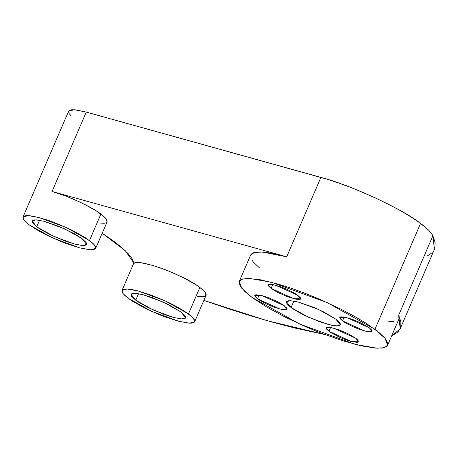 <?xml version="1.0" encoding="UTF-8"?>
<svg xmlns="http://www.w3.org/2000/svg" width="458" height="458" viewBox="0 0 458 458"><rect width="100%" height="100%" fill="white"/><g stroke="black" fill="none" stroke-linecap="round" stroke-linejoin="round"><path stroke-width="0.69" d="M335.811 319.146L340.414 324.957L336.584 326.022L328.678 324.63L308.406 317.222L291.082 307.536L293.864 301.083L291.082 307.536L288.54 305.44L286.96 303.654L286.393 302.24L286.863 301.25L288.363 300.723L294.15 301.135L298.215 302.045L313.209 307.175L323.583 311.892L335.811 319.146L338.353 321.235L339.939 323.027L340.506 324.441L340.031 325.432L338.536 325.953L332.748 325.546L318.957 321.55L303.316 314.789L294.483 309.848L291.082 307.536L286.479 301.725L290.309 300.654L298.215 302.045L318.493 309.459L335.811 319.146M355.803 338.279L358.562 341.765L351.521 341.571L328.964 331.311L330.63 327.441L328.964 331.311L326.491 328.987L326.148 328.134L326.434 327.544L327.333 327.23L330.802 327.47L339.075 329.869L348.464 333.928L355.803 338.279L357.326 339.533L358.62 341.456L358.333 342.052L357.435 342.366L351.521 341.571L345.693 339.721L339.355 337.122L331.008 332.703L328.964 331.311L326.205 327.831L333.247 328.02L355.803 338.279M284.372 305.795L287.137 309.276L280.096 309.087L257.539 298.828L259.205 294.952L257.539 298.828L255.06 296.498L254.722 295.65L255.009 295.055L255.902 294.74L261.821 295.536L267.649 297.385L277.038 301.438L282.334 304.404L286.851 308.12L287.189 308.973L286.908 309.562L286.01 309.877L282.534 309.637L274.262 307.238L267.93 304.639L259.577 300.213L257.539 298.828L254.78 295.341L261.821 295.536L284.372 305.795M297.929 295.37L300.688 298.851L293.647 298.662L271.096 288.403L272.762 284.527L271.096 288.403L268.617 286.073L268.279 285.225L268.56 284.63L269.459 284.315L272.934 284.561L281.206 286.96L287.538 289.559L295.891 293.979L300.402 297.694L300.746 298.547L300.459 299.137L299.566 299.452L296.091 299.211L287.819 296.813L278.43 292.754L273.134 289.788L271.096 288.403L268.331 284.916L275.373 285.111L297.929 295.37M369.354 327.854L372.119 331.34L365.078 331.145L342.521 320.886L344.187 317.016L342.521 320.886L340.042 318.562L339.704 317.709L339.991 317.119L340.884 316.804L344.359 317.045L352.631 319.444L362.02 323.503L369.354 327.854L371.833 330.184L372.171 331.031L371.89 331.626L370.991 331.941L367.516 331.695L359.244 329.296L352.912 326.697L344.559 322.277L342.521 320.886L339.756 317.405L346.803 317.594L369.354 327.854M434.871 248.041L435.1 242.408L432.867 235.784L398.666 315.207L400.212 328.741L434.419 249.324L432.867 235.784L431.253 233.185L428.636 230.231L420.553 223.412L374.947 329.308L385.132 338.422L387.605 345.28L384.188 347.674L377.077 348.223L355.328 344.393L299.572 324.006L251.946 297.374L266.751 307.078L285.58 317.32L306.808 327.218L321.39 333.201L342.527 340.683L361.156 345.813L375.675 348.143L382.436 348.034L386.546 346.591L387.554 345.384L387.852 343.866L386.294 339.973L384.457 337.632L378.755 332.273L365.593 322.942L354.24 316.209L341.313 309.362L320.09 299.463L305.503 293.481L291.225 288.259L277.794 284L260.373 279.769L247.52 278.424L242.059 279.208L240.347 280.09L239.339 281.298L239.042 282.809L240.605 286.708L244.961 291.62L251.946 297.374L241.767 288.259L239.288 281.401L242.706 279.002L249.822 278.458L271.565 282.288L327.321 302.669L374.947 329.308L420.553 223.412C402.983 209.237 349.86 184.706 320.898 177.395L286.691 256.818L262.497 252.06L254.488 252.432L250.692 254.929L252.192 253.314L254.201 252.507L260.384 251.957L269.241 252.856L286.691 256.818L52.057 191.501L86.264 112.078L74.408 109.748L68.626 111.157L23.02 217.046L28.178 215.604L38.833 217.481L66.147 227.466L89.482 240.519L100.886 214.046C92.276 207.096 66.25 195.079 52.057 191.501L86.264 112.078L320.898 177.395L286.691 256.818L52.057 191.501L64.922 195.749L78.61 201.48L85.154 204.652L96.495 211.046L103.554 216.182L105.523 218.1L107.206 221.145L106.88 222.204L105.787 222.926L103.943 223.286L98.184 222.914M81.948 238.561L86.602 244.429L82.732 245.511L74.74 244.108L54.256 236.614L36.755 226.83L39.565 220.309L36.755 226.83L32.587 222.909L32.014 221.477L32.489 220.475L34.001 219.949L36.485 219.909L43.962 221.283L59.111 226.464L74.339 233.746L81.948 238.561L86.121 242.482L86.694 243.914L86.213 244.91L84.701 245.442L82.217 245.482L74.74 244.108L64.922 240.994L49.115 234.158L40.19 229.166L36.755 226.83L32.106 220.962L35.97 219.88L43.962 221.283L64.452 228.777L81.948 238.561M95.682 248.339L107.086 221.867L105.746 218.357L100.886 214.046L89.482 240.519L94.474 244.984L95.682 248.339L90.524 249.782L79.869 247.91L52.556 237.92L29.22 224.872L39.365 231.29L45.697 234.645L59.672 241L66.776 243.759L79.869 247.91L89.842 249.747L93.151 249.69L95.167 248.986L95.802 247.652L95.041 245.746L92.905 243.335L84.902 237.399L73.005 230.746L66.147 227.466L51.926 221.632L45.107 219.296L33.348 216.245L28.865 215.644L25.551 215.701L23.535 216.405L22.9 217.739L23.661 219.645L25.797 222.056L29.22 224.872L24.234 220.407L23.02 217.046M180.944 311.961L185.593 317.829L181.723 318.911L173.731 317.509L153.247 310.014L135.745 300.23L138.556 293.71L135.745 300.23L131.578 296.309L131.005 294.878L131.486 293.876L132.992 293.349L135.476 293.309L142.953 294.683L152.772 297.797L168.584 304.633L180.944 311.961L185.112 315.883L185.685 317.314L185.204 318.31L183.692 318.842L181.208 318.882L173.731 317.509L163.912 314.394L148.106 307.558L139.18 302.566L135.745 300.23L131.097 294.362L134.967 293.28L142.953 294.683L163.443 302.177L180.944 311.961M194.679 321.745L206.077 295.267L204.812 291.849L199.877 287.447L188.473 313.919L193.465 318.384L194.679 321.745L189.515 323.182L178.86 321.31L151.546 311.32L128.211 298.272L132.797 301.393L144.694 308.045L158.663 314.4L165.773 317.159L178.86 321.31L188.833 323.148L192.142 323.09L194.158 322.386L194.799 321.052L194.032 319.146L191.896 316.736L183.893 310.799L171.996 304.146L165.143 300.866L150.917 295.032L137.824 290.882L132.339 289.645L127.856 289.044L124.542 289.101L122.532 289.805L121.891 291.139L122.652 293.046L124.788 295.456L128.211 298.272L123.225 293.807L122.011 290.446L127.169 289.009L137.824 290.882L165.143 300.866L188.473 313.919L199.877 287.447C192.824 281.968 180.395 275.705 162.59 268.657C145.65 262.938 136.135 261.14 134.039 263.253L137.675 262.514L140.543 262.692L152.583 265.337L167.88 270.689L183.526 277.737L196.562 285.145L202.098 289.193L205.144 292.261L206.197 294.62L205.207 296.137L202.224 296.727L197.415 296.349M400.212 328.741L391.55 336.12L397.985 332.05L400.67 327.464L400.899 321.831L398.666 315.207L398.987 318.842M324.854 334.523L267.358 320.737L203.873 300.391L228.691 308.852L252.158 316.272L274.554 322.747L295.656 328.226L324.854 334.523M102.197 233.214L125.229 250.681L134.039 263.253L132.23 258.89L128.206 253.698L122.034 247.784L113.842 241.257L102.197 233.214M394.098 321.522L388.613 321.751M259.405 267.827L253.595 262.297L251.786 259.898M387.605 345.28L399.004 318.802L398.666 315.207L432.867 235.784C431.327 232.504 427.222 228.376 420.553 223.412L411.593 217.298L400.761 210.835L388.447 204.245L375.091 197.77L354.137 188.776L340.277 183.566L327.092 179.21L86.264 112.078L75.393 109.834L71.688 109.748L69.358 110.367L68.505 111.666L69.164 113.59L71.299 116.063M427.074 256.131L432.192 252.633M250.692 254.929L239.288 281.401M133.936 262.76L122.011 290.446"/></g></svg>
